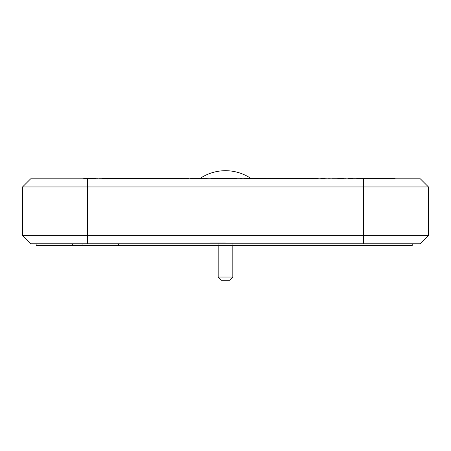 <?xml version="1.0" encoding="UTF-8"?>
<svg xmlns="http://www.w3.org/2000/svg" width="451" height="451" viewBox="0 0 451 451"><rect width="100%" height="100%" fill="white"/><g stroke="black" fill="none" stroke-linecap="round" stroke-linejoin="round"><path stroke-width="0.34" stroke-dasharray="2.25 1.69" d="M361.882 243.929L36.131 243.929M82.054 243.929L395.166 243.929M89.118 243.929L55.834 243.929M199.522 178.658L251.478 178.821L199.522 178.821A45.624 45.624 0 0 1 199.996 178.495M251.004 178.495A45.624 45.624 0 0 1 251.478 178.821L225.5 178.658L251.478 178.658M110.433 178.658L118.055 178.641L110.433 178.658M127.205 178.658L123.602 178.641L127.205 178.658M158.526 178.641L154.924 178.641L158.526 178.658M177.998 178.658L169.615 178.658L177.998 178.641M166.842 178.641L180.146 178.641L166.842 178.658M188.462 178.641L184.859 178.641L188.462 178.658M196.354 178.658L208.424 178.641L196.354 178.658M225.004 178.641L213.131 178.641L225.004 178.658M245.829 178.641L257.487 178.641L245.829 178.658M306.268 178.641L313.479 178.641L306.268 178.658M313.479 178.641L309.042 178.658L313.479 178.658M321.242 178.641L324.844 178.658M337.551 178.658L343.414 178.658M358.765 178.641L348.127 178.658L358.765 178.658M361.882 178.658L89.118 178.658M283.634 178.658L296.572 178.658L283.634 178.641M263.581 178.658L275.223 178.658L263.581 178.641M233.922 178.658L237.525 178.658L233.922 178.641M139.111 178.658L151.04 178.658L139.111 178.641M83.683 178.658L98.651 178.658L83.683 178.658M428.45 186.94L420.332 178.821L30.668 178.821L22.55 186.94L428.45 186.94L428.45 235.647L22.55 235.647L22.55 186.94M55.834 178.821L89.118 178.821M22.55 235.647L30.668 243.765L420.332 243.765L428.45 235.647M89.118 243.765L55.834 243.765M225.5 243.765L198.711 243.765L225.5 243.765M225.5 242.142L210.076 242.142L225.5 242.142M232.806 277.049L218.194 277.049M221.441 280.296L229.559 280.296M284.096 178.641L293.522 178.641L284.096 178.641M145.03 178.658L137.11 178.658L145.03 178.641M270.792 178.641L275.223 178.641L270.792 178.641M333.582 178.658L340.646 178.658L333.582 178.658M412.214 245.553L36.131 245.553M72.526 243.929L72.526 245.553M412.214 243.929L225.5 243.929M246.263 178.495L257.73 178.495L246.263 178.495C244.82 178.495 244.82 178.495 246.263 178.495L260.706 178.658C262.144 178.658 262.144 178.658 260.706 178.658C262.144 178.658 262.144 178.658 260.706 178.658L260.706 178.495C262.144 178.495 262.144 178.495 260.706 178.495C262.144 178.495 262.144 178.495 260.706 178.495L257.73 178.495L260.706 178.658M257.73 178.658L249.24 178.495M246.054 178.495C236.719 178.495 236.719 178.495 246.054 178.495L266.124 178.658C268.627 178.658 268.627 178.658 266.124 178.658C268.627 178.658 268.627 178.658 266.124 178.658L266.124 178.495C268.627 178.495 268.627 178.495 266.124 178.495L246.054 178.495M246.054 178.658C236.719 178.658 236.719 178.658 246.054 178.658C236.719 178.658 236.719 178.658 246.054 178.658L260.932 178.495M173.511 178.658L177.863 178.658M177.863 178.495L169.159 178.658M169.159 178.495L173.511 178.495M179.904 178.495L167.158 178.495M158.064 178.495L170.331 178.658M170.331 178.495L182.08 178.495M188.839 178.495L182.334 178.495M207.218 178.658L192.915 178.658M192.915 178.495L190.604 178.495M148.695 178.495L157.438 178.658L138.626 178.658L157.438 178.658M146.209 178.495L144.314 178.495M154.304 178.495L149.337 178.495M147.86 178.495L138.626 178.495M151.48 178.495L152.9 178.495M142.172 178.495L147.139 178.495M157.438 178.495L154.321 178.495M139.9 178.495L128.214 178.495L139.9 178.658M128.214 178.495L102.366 178.495M145.532 178.495L129.505 178.495M144.748 178.495L140.949 178.495M140.949 178.658L182.08 178.658M133.44 178.658L101.87 178.658L133.44 178.495M101.87 178.495L102.366 178.658M157.664 178.658L142.86 178.658M236.409 178.658L221.841 178.658M229.356 178.495L221.926 178.495M221.813 178.495L230.19 178.495M226.041 178.495L216.807 178.495M216.204 178.495L211.198 178.658M229.091 178.495L221.509 178.495M221.813 178.658L234.531 178.658M318.107 178.495L268.001 178.495M291.239 178.495L315.801 178.495M300.327 178.658L291.239 178.658M281.768 178.658L286.12 178.658M286.12 178.495L277.416 178.658M277.416 178.495L281.768 178.495M297.096 178.495L290.591 178.495M266.321 178.495L297.096 178.658M272.985 178.495L266.321 178.658M275.414 178.495L272.985 178.658M288.155 178.495L275.414 178.658M363.506 178.821L363.506 243.765M87.494 243.765L87.494 178.821M210.076 242.142L210.076 243.765M240.924 242.142L240.924 243.765M218.194 245.553L218.194 242.142M232.806 245.553L232.806 242.142M314.798 243.929L314.798 245.553M136.202 243.929L136.202 245.553M38.786 243.929L38.786 245.553"/><path stroke-width="0.68" d="M225.5 243.929L82.054 243.929L82.054 245.553L412.214 245.553L412.214 243.929L118.444 243.929L118.444 245.553M395.166 243.929L361.882 243.765M199.996 178.495A45.624 45.624 0 0 1 251.004 178.495M324.844 178.641L321.242 178.658M343.414 178.641L337.743 178.641M353.094 178.641L348.127 178.641L353.094 178.641M356.735 178.641L365.034 178.641L356.735 178.658M364.831 178.641L395.166 178.658L364.831 178.658M361.882 178.821L55.834 178.821M30.668 178.821L420.332 178.821L428.45 186.94L22.55 186.94L30.668 178.821M22.55 186.94L22.55 235.647L428.45 235.647L420.332 243.765L30.668 243.765L22.55 235.647M428.45 186.94L428.45 235.647M232.806 277.049L229.559 280.296L221.441 280.296L218.194 277.049L232.806 277.049L232.806 245.553M95.556 178.641L83.683 178.641L95.556 178.641M118.444 243.929L36.131 243.929L36.131 245.553L82.054 245.553M246.054 178.658L246.054 178.495C236.719 178.495 236.719 178.495 246.054 178.495L266.124 178.495C268.627 178.495 268.627 178.495 266.124 178.495L266.124 178.658M101.87 178.495L188.839 178.658M190.604 178.658L207.218 178.658M140.949 178.658L139.9 178.658M181.539 178.495L182.08 178.658M157.664 178.658L142.86 178.658M236.409 178.495L234.531 178.495L236.409 178.658M234.531 178.658L211.198 178.658M268.001 178.658L318.107 178.658M363.506 178.821L363.506 243.765M87.494 243.765L87.494 178.821M218.194 277.049L218.194 245.553"/></g></svg>
